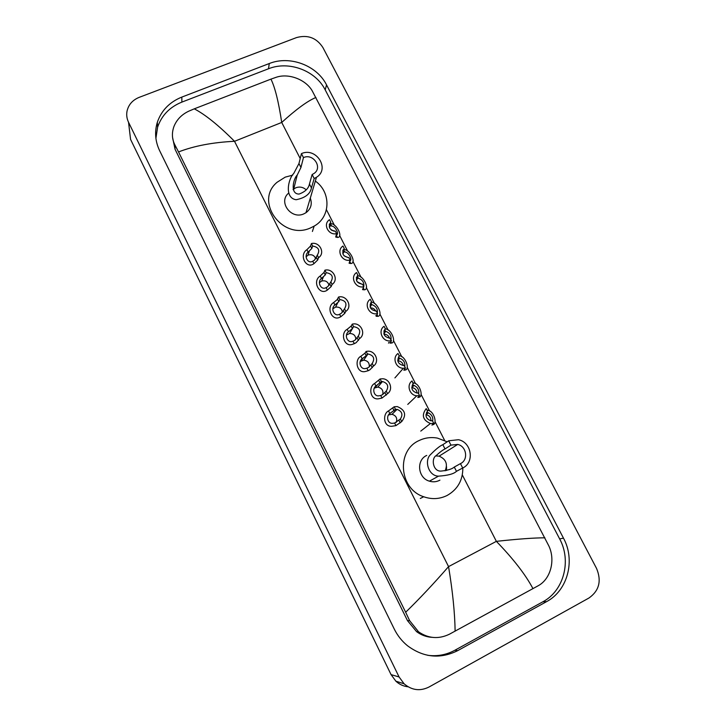 <?xml version="1.0" encoding="UTF-8"?>
<svg xmlns="http://www.w3.org/2000/svg" width="726" height="726" viewBox="0 0 726 726"><rect width="100%" height="100%" fill="white"/><g stroke="black" fill="none" stroke-linecap="round" stroke-linejoin="round"><path stroke-width="1.09" d="M428.794 636.72L427.759 636.775M408.094 686.796C403.465 686.306 399.391 684.437 395.879 681.188L391.069 674.626L130.571 139.401L128.529 122.24C126.832 118.683 126.324 115.026 127.005 111.259C128.466 104.725 132.513 100.097 139.156 97.366L296.507 37.589C307.742 34.512 316.527 37.806 322.861 47.471L596.545 568.413C601.727 580.873 599.204 590.737 588.977 597.997L428.93 687.059C420.064 691.406 411.787 690.317 404.092 683.792L399.091 676.977L128.529 122.24M269.273 63.534L181.836 97.084C169.575 102.057 161.399 110.461 157.324 122.322C154.438 131.878 155.201 141.334 159.629 150.681L394.254 629.034C397.494 635.577 401.877 641.122 407.422 645.677C423.485 657.62 440.237 659.272 457.689 650.65L546.551 601.654C567.823 590.492 575.591 560.182 563.476 538.138L326.528 84.869C316.808 65.349 289.792 55.221 269.273 63.534L268.493 68.77L181.881 102.103C169.739 107.04 161.653 115.389 157.615 127.141L155.909 138.376M430.037 637.011L428.993 637.011M427.705 655.306C437.306 656.531 446.354 654.861 454.839 650.269L542.848 601.8C563.92 590.737 571.634 560.744 559.655 538.919L325.212 89.888C315.583 70.54 288.821 60.512 268.493 68.77M172.552 137.341L175.057 149.266L407.467 620.612L416.597 631.665C421.289 635.114 426.461 637.011 432.124 637.355M315.946 97.475C307.788 100.805 296.38 109.136 281.724 122.449C278.602 101.822 275.018 87.374 270.943 79.125L276.216 77.274C288.839 72.918 305.909 79.733 312.216 90.841L548.829 545.916C555.535 559.846 550.871 578.94 538.193 585.746L449.394 634.225C438.64 639.361 428.358 638.553 418.548 631.811L409.645 620.676L405.662 612.245C419.192 599.095 433.495 583.885 448.559 566.616C452.652 591.345 454.839 612.862 455.12 631.175M270.943 79.125L194.278 108.836C205.258 114.563 218.671 125.38 234.516 141.298C212.827 142.341 194.169 145.89 178.532 151.943L405.662 612.245M178.532 151.943L174.939 144.982C171.935 139.174 171.617 132.985 173.977 126.424C176.727 119.627 181.654 114.545 188.76 111.178L194.278 108.836M532.975 588.668C525.597 574.72 513.391 558.947 496.357 541.351C518.119 538.991 534.3 537.812 544.917 537.821M293.059 189.559L295.772 187.78C299.629 186.41 303.114 187.099 306.245 189.84M301.426 153.622L303.459 157.596C313.432 152.968 323.097 167.878 313.804 173.605L312.135 174.512L314.186 178.505L311.436 187.925C310.274 193.969 305.165 197.908 296.126 199.732C283.902 197.962 288.422 178.36 293.731 173.496L298.958 163.55L301.426 153.622C316.191 146.797 330.366 168.986 316.454 177.298L314.186 178.505M303.459 157.596L300.954 167.434L297.206 175.111C293.649 178.07 289.556 194.024 299.03 194.078C305.092 191.882 308.559 188.524 309.439 184.014L312.135 174.512M288.485 193.225C277.976 202 291.289 219.905 303.885 213.843L305.982 212.718C310.955 208.906 312.398 204.042 310.301 198.125M315.338 181.092C331.247 192.127 330.775 217.01 314.158 226.104L310.946 227.728C283.067 241.259 253.701 201.365 277.15 182.226L285.218 177.135L292.705 175.148M435.863 455.919L439.094 456.155C445.964 459.122 447.969 464.014 445.129 470.838M448.722 440.782L450.955 445.12L457.707 444.43C466.627 446.236 468.624 459.994 460.447 463.633L462.689 468.007L456.472 471.319C453.841 473.915 447.851 475.521 438.513 476.147C428.24 476.02 424.075 460.257 430.582 454.549C435.954 449.095 440.047 445.809 442.842 444.693L448.722 440.782L458.469 439.72C471.673 442.234 474.795 462.589 462.689 468.007M450.955 445.12L445.02 448.94C442.933 449.866 439.974 452.089 436.117 455.619C430.99 458.551 432.941 471.601 441.027 471.092C447.76 470.366 452.18 469.014 454.285 467.045L460.447 463.633M426.725 455.429C416.016 460.102 417.822 478.044 429.42 481.166C432.896 482.209 436.235 481.964 439.421 480.403L439.92 480.149M462.834 467.934C462.852 480.322 457.607 489.505 447.089 495.486C439.593 499.152 431.798 499.579 423.703 496.756C398.946 488.861 396.16 450.419 419.147 440.528C424.946 437.742 431.053 436.934 437.479 438.114L447.189 441.807M446.481 470.521L446.526 466.673M312.734 261.206L314.44 260.189L317.289 255.18C320.22 250.189 318.669 247.13 312.652 246.032L311.4 243.555L310.583 245.987L306.907 249.68C298.64 254.871 306.118 269.709 313.968 263.647L312.734 261.206C307.806 264.337 303.45 255.706 308.133 252.113L306.907 249.68M312.652 246.032L311.826 248.446L308.133 252.113M315.737 258.792C314.34 255.307 311.808 254.073 308.151 255.098L306.063 256.777M311.4 243.555C319.612 241.404 325.602 253.165 318.551 257.657L317.689 259.999L313.968 263.647M318.551 257.657L317.289 255.18M326.101 287.614L327.834 286.634L330.847 281.906C333.76 276.851 332.209 273.775 326.165 272.677L324.903 270.19L323.996 272.45L320.22 275.998C311.853 281.071 319.395 296.036 327.344 290.082L326.101 287.614C321.11 290.681 316.717 281.978 321.464 278.457L320.22 275.998M326.165 272.677L325.257 274.927L321.464 278.457M329.06 285.418C327.998 281.724 325.557 280.254 321.727 281.007L319.395 282.659M324.903 270.19C333.125 267.976 339.169 279.837 332.118 284.401L331.165 286.579L327.344 290.082M332.118 284.401L330.847 281.906M339.577 314.249L341.338 313.305L344.523 308.859C347.427 303.731 345.857 300.628 339.795 299.548L338.525 297.043L337.163 299.638L333.651 302.533C325.62 307.107 332.027 322.19 340.34 316.944L340.839 316.736L339.577 314.249C334.523 317.235 330.094 308.468 334.904 305.011L333.651 302.533M339.795 299.548L338.788 301.635L334.904 305.011M342.427 312.316C341.801 308.505 339.523 306.771 335.612 307.116L332.889 308.722M338.525 297.043C346.765 294.774 352.854 306.735 345.803 311.381L344.75 313.387L340.839 316.736M345.803 311.381L344.523 308.859M353.172 341.111L354.96 340.195L358.308 336.038C361.203 330.847 359.615 327.725 353.544 326.655L352.264 324.123L351.166 326.047L347.191 329.295C339.877 333.125 344.215 348.035 352.936 344.133L354.442 343.616L352.827 341.211C347.609 343.752 343.834 334.958 348.453 331.791L347.191 329.295M355.84 339.478C355.658 335.566 353.58 333.579 349.596 333.497L353.544 326.655L352.446 328.56L348.453 331.791M349.596 333.497L346.538 334.976M352.264 324.123L353.017 323.987C361.076 322.507 366.321 334.087 359.597 338.579L356.194 342.636L354.442 343.616M359.597 338.579L358.308 336.038M366.875 368.191L368.69 367.311L372.211 363.454C375.088 358.544 373.672 355.377 367.982 353.943L367.41 353.989L366.113 351.429L364.924 353.181L360.849 356.285C354.161 359.561 356.802 374.035 365.686 371.403L368.155 370.723L366.875 368.191L365.904 368.427C360.541 370.187 357.882 361.557 362.12 358.798L360.849 356.285M367.41 353.989L366.213 355.722L362.12 358.798M369.28 366.884C369.579 362.9 367.71 360.659 363.662 360.169L360.368 361.421M366.113 351.429L367.719 351.212C375.505 350.567 379.88 361.684 373.518 366.013L369.942 369.77L368.155 370.723M373.518 366.013L372.211 363.454M380.705 395.507L382.538 394.663L386.241 391.096C389.082 386.441 387.829 383.246 382.484 381.513L381.395 381.549L380.088 378.972L374.625 383.491C368.445 386.377 369.761 400.262 378.627 398.783L381.994 398.057L380.705 395.507L379.126 395.788C373.754 396.841 371.984 388.483 375.905 386.032L374.625 383.491M381.395 381.549L375.905 386.032M382.738 394.536C383.546 390.488 381.903 388.011 377.801 387.103L374.38 388.074M380.088 378.972L382.484 378.754C389.953 378.818 393.601 389.499 387.548 393.683L381.994 398.057M387.548 393.683L386.241 391.096M394.645 423.049L400.389 418.984C403.175 414.546 402.068 411.333 397.068 409.364L395.498 409.355L394.182 406.76L388.51 410.934C382.756 413.521 383.019 426.761 391.75 426.289L395.942 425.627L394.645 423.049L392.521 423.312C387.212 423.739 386.141 415.708 389.808 413.493L388.51 410.934M395.498 409.355L389.808 413.493M396.224 422.405C397.576 418.33 396.169 415.635 392.013 414.301L388.591 414.945M394.182 406.76L397.294 406.596C405.226 409.881 406.696 414.882 401.705 421.597L395.942 425.627M401.705 421.597L400.389 418.984M331.664 226.076L329.767 225.468L330.747 222.156C327.871 227.066 329.413 230.078 335.385 231.195L336.637 233.645L335.693 237.03L337.49 237.447C343.734 237.456 336.265 222.891 330.439 223.672L331.664 226.076C335.394 226.085 339.741 234.571 336.256 235.033L337.49 237.447M336.374 234.97L336.31 234.48M334.278 231.204L331.292 230.06M330.747 222.156L329.504 219.715C322.525 224.071 328.488 235.769 336.637 233.645M349.741 261.006C352.981 260.117 348.444 251.904 344.968 252.058L343.126 251.568L344.233 248.483C341.356 253.456 342.917 256.496 348.907 257.603L350.168 260.071L349.097 263.229L350.83 263.52C356.983 263.311 349.487 248.646 343.743 249.635M348.208 257.639L344.024 255.761M344.233 248.483L342.971 246.023C335.993 250.452 342.01 262.249 350.168 260.071M343.307 249.59L344.968 252.058M363.771 286.643C364.379 282.641 362.583 279.837 358.372 278.249L356.593 277.886L357.827 275.036C354.969 280.073 356.539 283.14 362.537 284.229L363.817 286.716L362.546 289.483M362.011 284.265L357.101 281.706M357.419 275.844C363.281 275.063 370.115 289.474 364.298 289.819L362.61 289.638M357.827 275.036L356.557 272.549C349.578 277.051 355.64 288.957 363.817 286.716M377.311 313.087C377.865 308.949 376.059 306.145 371.894 304.666L370.169 304.421L371.54 301.807C368.681 306.907 370.269 310.002 376.286 311.082L377.574 313.596L376.231 316.273L377.865 316.327C383.455 315.819 376.994 301.517 371.113 302.252M375.787 311.118C374.661 308.958 372.874 307.869 370.432 307.86M371.54 301.807L370.26 299.303C363.517 303.722 368.962 315.365 377.021 313.696L377.574 313.596M390.969 339.75C391.514 335.612 389.753 332.798 385.669 331.319L383.854 331.183M388.474 343.117L389.091 342.282M389.563 338.207C388.591 335.63 386.74 334.305 384 334.223M385.252 328.923C391.305 328.742 396.659 342.49 391.55 343.053L389.98 343.135L391.45 340.694L390.116 340.893C382.293 341.783 377.665 330.548 384.072 326.283L385.37 328.805C382.52 333.797 384.027 336.928 389.871 338.189L391.45 340.694M384.127 330.602L385.37 328.805M404.736 366.639C405.362 362.719 403.72 359.924 399.817 358.245L398.166 358.154M401.65 370.215L402.585 369.153M399.164 355.758L399.382 355.804C405.489 355.985 410.081 369.334 405.344 370.015L403.837 370.215L405.444 368.028L403.375 368.245C395.815 368.454 391.904 357.637 398.002 353.498L399.309 356.039C396.496 360.795 397.839 363.953 403.357 365.514C402.631 362.601 400.77 361.031 397.775 360.804M403.357 365.514L404.137 365.468L405.444 368.028M398.474 357.056L399.309 356.039M418.621 393.746C419.283 390.016 417.759 387.23 414.047 385.397L412.223 385.27M417.141 393.056C416.76 389.898 415 388.092 411.86 387.611L411.769 387.611M413.003 382.784L413.775 382.947C419.918 383.709 423.548 396.432 419.256 397.195L417.813 397.53L419.564 395.588L416.806 395.788L407.749 404.418M413.13 383.755L412.059 380.932C406.224 384.971 409.537 395.407 416.806 395.788M413.375 383.5C410.589 388.047 411.805 391.223 417.005 393.038L418.24 393.011L419.564 395.588M432.623 421.089C433.304 417.504 431.879 414.737 428.358 412.785L426.543 412.577M430.981 420.799C430.954 417.477 429.329 415.444 426.098 414.682L425.962 414.664M426.952 410.027L428.231 410.326C434.32 411.578 437.197 423.748 433.295 424.61L431.906 425.082L433.794 423.394L430.418 423.512L420.762 431.108M433.794 423.394L432.469 420.79L430.808 420.771C425.899 418.748 424.819 415.562 427.55 411.197L426.226 408.611C421.343 415.109 422.741 420.082 430.418 423.512M300.21 158.531L281.724 122.449L234.516 141.298L448.559 566.616L496.357 541.351L462.326 474.922M444.666 440.473L435.01 421.625M429.52 410.907L421.044 394.354M415.59 383.727L407.186 367.311M401.787 356.775L393.447 340.494M388.083 330.04L379.816 313.904M374.507 303.532L366.303 287.532M361.031 277.241L352.9 261.369M347.672 251.169L339.605 235.424M334.423 225.305L326.437 209.723M399.091 676.977L391.069 674.626M454.839 650.269L457.689 650.65M181.881 102.103L181.836 97.084M325.212 89.888L326.528 84.869M559.655 538.919L563.476 538.138M542.848 601.8L546.551 601.654M407.467 620.612L409.645 620.676M175.057 149.266L174.939 144.982M309.439 184.014L311.436 187.925M298.958 163.55L300.954 167.434M454.285 467.045L456.472 471.319M442.842 444.693L445.02 448.94M311.826 248.446L310.583 245.987M317.689 259.999L316.436 257.539M325.257 274.927L323.996 272.45M331.165 286.579L329.903 284.102M338.788 301.635L337.526 299.139M344.75 313.387L343.48 310.882M352.446 328.56L351.166 326.047M358.453 340.412L357.174 337.889M366.213 355.722L364.924 353.181M372.275 367.674L370.977 365.133M380.097 383.11L378.8 380.551M386.205 395.171L384.907 392.594M394.1 410.735L392.793 408.157M400.262 422.895L398.946 420.3M329.45 223.98L329.822 224.706M349.651 261.206L350.83 263.52M342.935 250.334L343.207 250.869M357.283 276.125L358.372 278.249M363.245 287.768L364.298 289.819M370.841 302.597L371.894 304.666M376.957 314.567L377.865 316.327M384.662 329.613L385.533 331.301M390.788 341.583L391.55 343.053M398.61 356.856L399.273 358.154M404.736 368.826L405.344 370.015M412.677 384.326L413.139 385.243M418.802 396.305L419.256 397.195M426.852 412.032L427.124 412.55M432.986 424.02L433.295 424.61M404.092 683.792L395.879 681.188M157.615 127.141L157.324 122.322M416.597 631.665L418.548 631.811M314.158 226.104L312.398 231.467M316.454 177.298L305.982 212.718M297.206 175.111L293.74 188.969M457.707 444.43L439.094 456.155M438.513 476.147L429.42 481.166M423.703 496.756L420.29 498.463M307.969 255.18L309.412 250.878M321.727 281.007L323.469 276.679M335.612 307.116L337.735 302.706M363.127 357.927L361.085 360.913M363.662 360.169L367.982 353.943M377.502 384.78L375.16 387.611M377.801 387.103L382.484 381.513M392.013 414.301L397.068 409.364M329.432 227.628L330.139 225.722M329.268 224.488L329.767 225.468M342.917 253.973L343.825 251.849M342.754 250.851L343.126 251.568M356.484 280.463L357.655 278.14M356.357 277.432L356.593 277.886M370.142 307.098L371.612 304.63M375.859 315.547L376.231 316.273M383.891 333.851L385.669 331.319M397.766 360.722L399.817 358.245M403.375 368.245L394.908 377.91M411.86 387.611L414.047 385.397M426.098 414.682L428.358 412.785"/></g></svg>
